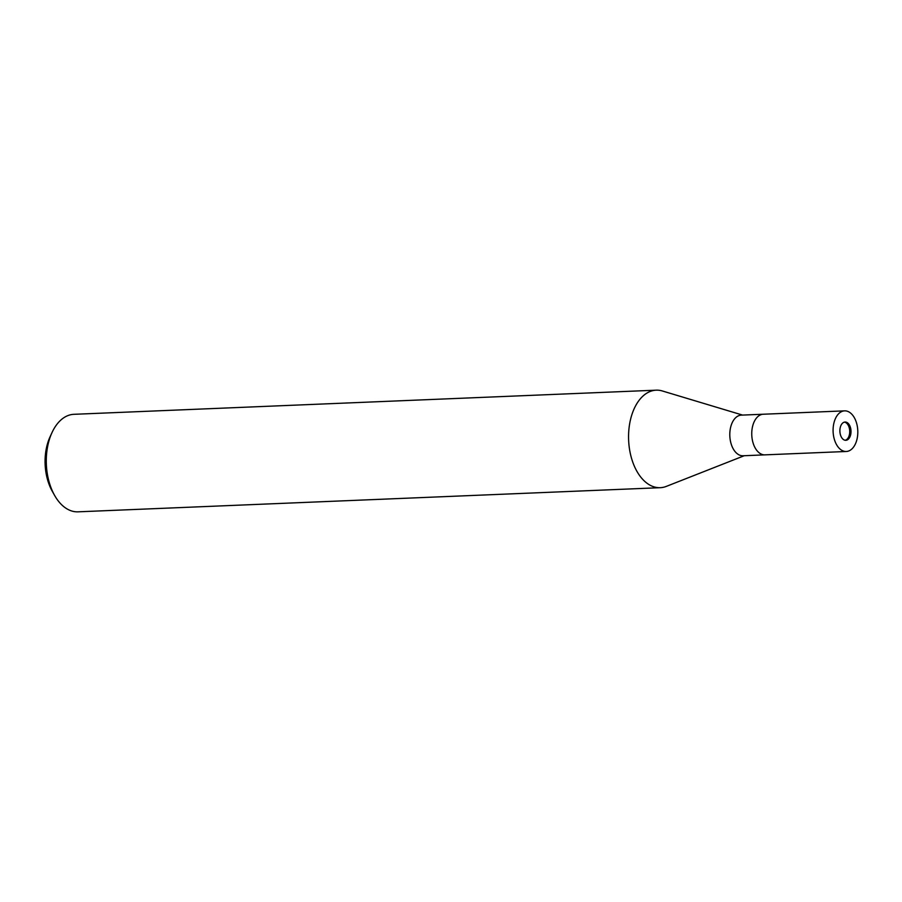 <?xml version="1.0" encoding="UTF-8"?>
<svg xmlns="http://www.w3.org/2000/svg" width="902" height="902" viewBox="0 0 902 902"><rect width="100%" height="100%" fill="white"/><g stroke="black" fill="none" stroke-linecap="round" stroke-linejoin="round"><path stroke-width="1.35" d="M845.185 440.277A9.144 5.559 87.6 0 0 849.425 434.55A9.144 5.559 87.6 0 0 848.308 425.44A9.144 5.559 87.6 0 0 844.43 422.125M763.374 414.221A20.329 12.346 87.6 0 0 763.272 414.232L741.32 415.134A20.329 12.346 87.6 0 0 730.71 426.973A20.329 12.346 87.6 0 0 732.931 448.305A20.329 12.346 87.6 0 0 743 455.769L764.952 454.856A20.329 12.346 87.6 0 0 765.065 454.856M764.952 454.856A20.329 12.346 87.6 0 1 754.873 447.403A20.329 12.346 87.6 0 1 752.663 426.071A20.329 12.346 87.6 0 1 763.272 414.232A20.329 12.346 87.6 0 0 752.663 426.071A20.329 12.346 87.6 0 0 754.873 447.403A20.329 12.346 87.6 0 0 764.952 454.856L846.29 451.485A20.329 12.346 87.6 0 0 856.9 439.646A20.329 12.346 87.6 0 0 854.679 418.314A20.329 12.346 87.6 0 0 844.61 410.861A20.329 12.346 87.6 0 0 834 422.7A20.329 12.346 87.6 0 0 836.21 444.032A20.329 12.346 87.6 0 0 846.29 451.485M742.605 415.089L662.361 390.972A48.798 29.642 87.6 0 0 632.065 414.108A48.798 29.642 87.6 0 0 636.079 469.784A48.798 29.642 87.6 0 0 660.264 487.689A48.798 29.642 87.6 0 0 666.477 486.325M662.53 391.017A48.798 29.642 87.6 0 0 656.216 390.171L73.941 414.311A48.798 29.642 87.6 0 0 52.012 432.577A48.798 29.642 87.6 0 0 53.804 493.924A48.798 29.642 87.6 0 0 54.616 495.435A48.798 29.642 87.6 0 0 77.978 511.829L660.264 487.689M656.216 390.171A48.798 29.642 87.6 0 0 630.757 418.584A48.798 29.642 87.6 0 0 636.079 469.784A48.798 29.642 87.6 0 0 666.319 486.392L744.285 455.713M52.012 432.577L50.038 436.861A42.293 25.684 87.6 0 0 51.594 490.023A42.293 25.684 87.6 0 0 52.305 491.331L54.616 495.435M841.295 436.963A9.144 5.559 87.6 0 0 845.828 440.311A9.144 5.559 87.6 0 0 850.597 434.989A9.144 5.559 87.6 0 0 849.605 425.383A9.144 5.559 87.6 0 0 845.073 422.035A9.144 5.559 87.6 0 0 840.292 427.356A9.144 5.559 87.6 0 0 841.295 436.963M763.272 414.232L844.61 410.861"/></g></svg>
